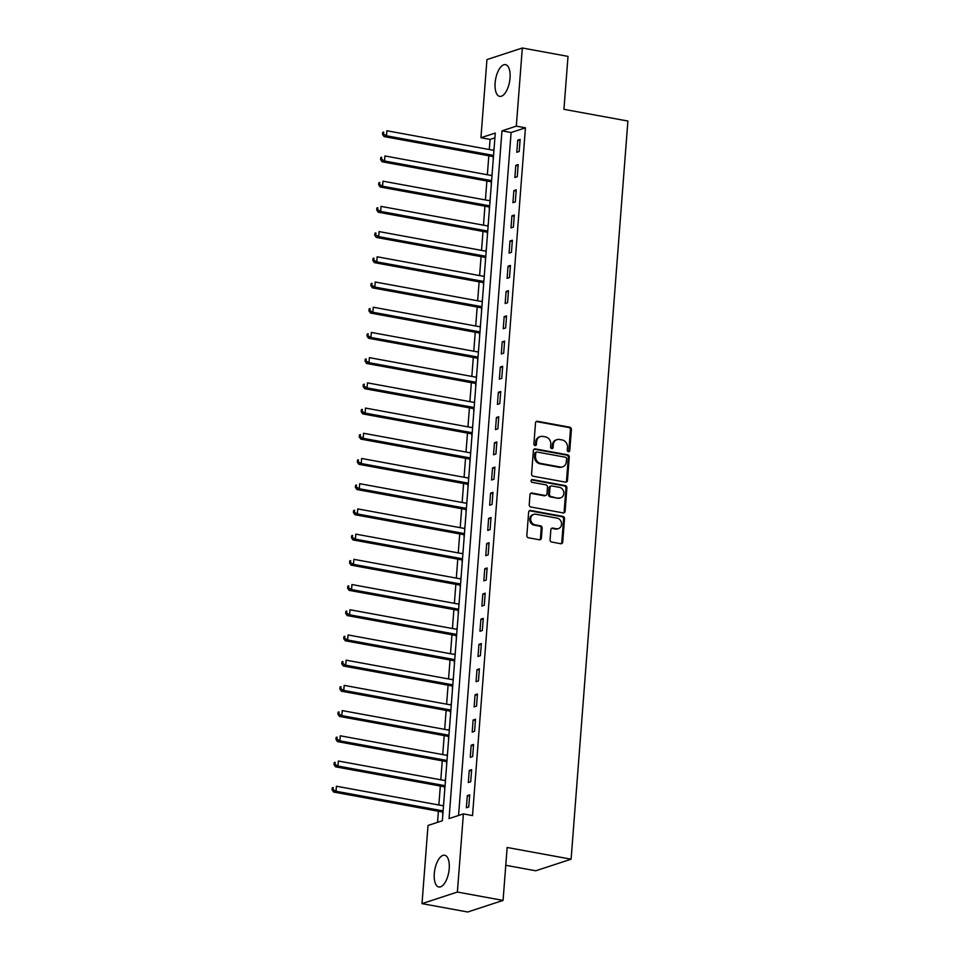 <?xml version="1.0" encoding="UTF-8"?>
<svg xmlns="http://www.w3.org/2000/svg" width="960" height="960" viewBox="0 0 960 960"><rect width="100%" height="100%" fill="white"/><g stroke="black" fill="none" stroke-linecap="round" stroke-linejoin="round"><path stroke-width="1.44" d="M568.416 451.704A1.416 1.236 71.9 0 0 569.772 450.54L571.392 429.504A2.028 1.776 71.9 0 0 569.748 427.2L537.456 421.284A2.028 1.776 71.9 0 0 535.512 422.928L533.892 443.964A1.416 1.236 71.9 0 0 535.596 445.548A1.416 1.236 71.9 0 0 536.412 444.432L536.616 441.708A6.492 5.676 71.9 0 1 540.336 436.584A6.492 5.676 71.9 0 1 542.844 436.416L545.532 436.92A6.492 5.676 71.9 0 1 550.788 444.3L550.584 447.024A1.416 1.236 71.9 0 0 552.276 448.608A1.416 1.236 71.9 0 0 553.092 447.48L553.296 444.768A6.492 5.676 71.9 0 1 557.016 439.644A6.492 5.676 71.9 0 1 559.524 439.476L562.212 439.968A6.492 5.676 71.9 0 1 567.468 447.36L567.264 450.084A1.416 1.236 71.9 0 0 568.416 451.704A1.416 1.236 71.9 0 0 568.812 450.852L570.432 429.828A2.028 1.776 71.9 0 0 568.788 427.512L536.508 421.596A2.028 1.776 71.9 0 0 536.22 421.572M535.08 445.584A1.416 1.236 71.9 0 0 535.452 444.744L535.656 442.02L536.616 441.708M551.76 448.644A1.416 1.236 71.9 0 0 552.132 447.792L552.348 445.08L553.296 444.768M434.292 873.552A16.128 7.092 100.4 0 1 444.66 855.24A16.128 7.092 100.4 0 1 449.208 868.668A16.128 7.092 100.4 0 1 438.84 886.98A16.128 7.092 100.4 0 1 434.292 873.552M495.12 82.956A16.128 7.092 100.4 0 1 505.488 64.644A16.128 7.092 100.4 0 1 510.036 78.072A16.128 7.092 100.4 0 1 499.668 96.384A16.128 7.092 100.4 0 1 495.12 82.956M550.08 539.736A2.028 1.776 71.9 0 0 551.724 542.04L560.784 543.708A2.028 1.776 71.9 0 0 562.728 542.052L564.528 518.688A2.028 1.776 71.9 0 0 562.884 516.384L530.592 510.468A2.028 1.776 71.9 0 0 528.648 512.112L526.848 535.476A2.028 1.776 71.9 0 0 528.492 537.78L539.436 539.784A2.028 1.776 71.9 0 0 541.38 538.14L542.148 528.144A2.028 1.776 71.9 0 0 540.516 525.828L535.08 524.844A5.436 4.74 71.9 0 1 530.724 519.852A5.436 4.74 71.9 0 1 533.808 514.38A5.436 4.74 71.9 0 1 535.896 514.248L557.16 518.148A5.436 4.74 71.9 0 1 561.516 523.128A5.436 4.74 71.9 0 1 558.444 528.6A5.436 4.74 71.9 0 1 556.344 528.732L552.804 528.084A2.028 1.776 71.9 0 0 550.848 529.74L550.08 539.736M522.324 48L568.008 56.376L563.94 109.32L627.9 121.044L571.104 859.2L507.144 847.476L503.064 900.42L457.38 892.044L422.004 903.624L428.016 825.468L442.356 820.776L495.276 133.044L480.936 137.736L486.948 59.58L522.324 48L516.312 126.156L501.972 130.848L449.052 818.58L463.392 813.888L457.38 892.044M463.392 813.888L472.524 815.568L525.444 127.824L516.312 126.156M565.524 482.136A2.028 1.776 71.9 0 0 567.468 480.48L569.268 457.128A2.028 1.776 71.9 0 0 567.624 454.812L535.332 448.896A2.028 1.776 71.9 0 0 533.388 450.552L531.588 473.904A2.028 1.776 71.9 0 0 533.232 476.22L565.524 482.136M566.892 487.908L565.104 511.272A2.028 1.776 71.9 0 1 563.148 512.916L530.868 507A2.028 1.776 71.9 0 1 529.224 504.696L529.992 494.7A2.028 1.776 71.9 0 1 531.936 493.044L545.028 495.444A2.028 1.776 71.9 0 0 546.984 493.788L547.488 487.164A2.028 1.776 71.9 0 0 545.844 484.848L532.212 482.352A1.416 1.236 71.9 0 1 532.428 479.58L565.26 485.604A2.028 1.776 71.9 0 1 566.892 487.908L565.944 488.22L564.144 511.584L565.104 511.272M525.444 127.824L511.104 132.528L458.556 815.472M517.74 140.184L516.804 152.28L519.204 151.5L520.128 139.404L517.74 140.184L520.032 140.604M515.796 165.396L514.872 177.492L517.26 176.712L518.184 164.604L515.796 165.396L518.1 165.816M513.864 190.596L512.928 202.704L515.316 201.924L516.252 189.816L513.864 190.596L516.156 191.028M511.92 215.808L510.984 227.916L513.384 227.136L514.308 215.028L511.92 215.808L514.212 216.228M509.976 241.02L509.052 253.128L511.44 252.336L512.364 240.24L509.976 241.02L512.28 241.44M508.044 266.232L507.108 278.328L509.496 277.548L510.432 265.452L508.044 266.232L510.336 266.652M506.1 291.444L505.164 303.54L507.564 302.76L508.488 290.664L506.1 291.444L508.392 291.864M504.156 316.656L503.232 328.752L505.62 327.972L506.556 315.876L504.156 316.656L506.46 317.076M502.224 341.868L501.288 353.964L503.676 353.184L504.612 341.076L502.224 341.868L504.516 342.288M500.28 367.068L499.344 379.176L501.744 378.396L502.668 366.288L500.28 367.068L502.584 367.5M498.336 392.28L497.412 404.388L499.8 403.608L500.736 391.5L498.336 392.28L500.64 392.7M496.404 417.492L495.468 429.6L497.856 428.808L498.792 416.712L496.404 417.492L498.696 417.912M494.46 442.704L493.536 454.8L495.924 454.02L496.848 441.924L494.46 442.704L496.764 443.124M492.516 467.916L491.592 480.012L493.98 479.232L494.916 467.136L492.516 467.916L494.82 468.336M490.584 493.128L489.648 505.224L492.036 504.444L492.972 492.348L490.584 493.128L492.876 493.548M488.64 518.34L487.716 530.436L490.104 529.656L491.028 517.548L488.64 518.34L490.944 518.76M486.708 543.54L485.772 555.648L488.16 554.868L489.096 542.76L486.708 543.54L489 543.972M484.764 568.752L483.828 580.86L486.216 580.08L487.152 567.972L484.764 568.752L487.056 569.172M482.82 593.964L481.896 606.072L484.284 605.28L485.208 593.184L482.82 593.964L485.124 594.384M480.888 619.176L479.952 631.272L482.34 630.492L483.276 618.396L480.888 619.176L483.18 619.596M478.944 644.388L478.008 656.484L480.396 655.704L481.332 643.608L478.944 644.388L481.236 644.808M477 669.6L476.076 681.696L478.464 680.916L479.388 668.82L477 669.6L479.304 670.02M475.068 694.812L474.132 706.908L476.52 706.128L477.456 694.02L475.068 694.812L477.36 695.232M473.124 720.024L472.188 732.12L474.588 731.34L475.512 719.232L473.124 720.024L475.416 720.444M471.18 745.224L470.256 757.332L472.644 756.552L473.568 744.444L471.18 745.224L473.484 745.644M469.248 770.436L468.312 782.544L470.7 781.752L471.636 769.656L469.248 770.436L471.54 770.856M467.304 795.648L466.368 807.756L468.768 806.964L469.692 794.868L467.304 795.648L469.596 796.068M494.904 137.832L490.08 139.416L489.3 149.532M488.82 155.784L487.356 174.744M486.876 180.984L485.424 199.956M484.932 206.196L483.48 225.168M483 231.408L481.536 250.38M481.056 256.62L479.604 275.58M479.124 281.832L477.66 300.792M477.18 307.044L475.716 326.004M475.236 332.256L473.784 351.216M473.304 357.456L471.84 376.428M471.36 382.668L469.896 401.64M469.416 407.88L467.964 426.852M467.484 433.092L466.02 452.052M465.54 458.304L464.076 477.264M463.596 483.516L462.144 502.476M461.664 508.728L460.2 527.688M459.72 533.928L458.256 552.9M457.776 559.14L456.324 578.112M455.844 584.352L454.38 603.324M453.9 609.564L452.436 628.524M451.956 634.776L450.504 653.736M450.024 659.988L448.56 678.948M448.08 685.2L446.616 704.16M446.136 710.4L444.684 729.372M444.204 735.612L442.74 754.584M442.26 760.824L440.808 779.796M440.316 786.036L438.864 804.996M438.384 811.248L437.532 822.36M494.136 147.912L493.668 150.336M493.164 156.828L493.2 160.008M492.192 173.124L491.724 175.548M491.22 182.04L491.268 185.22M490.248 198.336L489.78 200.748M489.288 207.252L489.324 210.432M488.316 223.548L487.848 225.96M487.344 232.464L487.38 235.644M486.372 248.748L485.904 251.172M485.4 257.664L485.448 260.856M484.44 273.96L483.96 276.384M483.468 282.876L483.504 286.068M482.496 299.172L482.028 301.596M481.524 308.088L481.56 311.28M480.552 324.384L480.084 326.808M479.58 333.3L479.628 336.48M478.62 349.596L478.14 352.02M477.648 358.512L477.684 361.692M476.676 374.808L476.208 377.22M475.704 383.724L475.74 386.904M474.732 400.02L474.264 402.432M473.76 408.936L473.808 412.116M472.8 425.22L472.32 427.644M471.828 434.136L471.864 437.328M470.856 450.432L470.388 452.856M469.884 459.348L469.92 462.54M468.912 475.644L468.444 478.068M467.94 484.56L467.988 487.752M466.98 500.856L466.5 503.28M466.008 509.772L466.044 512.952M465.036 526.068L464.568 528.492M464.064 534.984L464.1 538.164M463.092 551.28L462.624 553.704M462.12 560.196L462.168 563.376M461.16 576.492L460.68 578.904M460.188 585.408L460.224 588.588M459.216 601.692L458.748 604.116M458.244 610.608L458.28 613.8M457.272 626.904L456.804 629.328M456.3 635.82L456.348 639.012M455.34 652.116L454.86 654.54M454.368 661.032L454.404 664.224M453.396 677.328L452.928 679.752M452.424 686.244L452.46 689.424M451.452 702.54L450.984 704.964M450.492 711.456L450.528 714.636M449.52 727.752L449.052 730.176M448.548 736.668L448.584 739.848M447.576 752.964L447.108 755.376M446.604 761.88L446.652 765.06M445.632 778.164L445.164 780.588M444.672 787.08L444.708 790.272M443.7 803.376L443.232 805.8M442.728 812.292L442.764 815.484M505.764 865.296L535.728 870.78L571.104 859.2M503.064 900.42L467.7 912L422.004 903.624M490.08 139.416L480.936 137.736M511.104 132.528L501.972 130.848M557.016 439.644L556.056 439.956A6.492 5.676 71.9 0 0 552.348 445.08M540.336 436.584L539.376 436.896A6.492 5.676 71.9 0 0 535.656 442.02M565.8 482.16A2.028 1.776 71.9 0 0 566.508 480.804L568.308 457.44A2.028 1.776 71.9 0 0 566.664 455.124L534.384 449.208A2.028 1.776 71.9 0 0 534.096 449.184M566.592 458.844A1.416 1.236 71.9 0 0 565.44 457.224L537.096 452.028A1.416 1.236 71.9 0 0 535.728 453.192L535.512 456.06A6.492 5.676 71.9 0 0 540.768 463.44L560.136 466.992A6.492 5.676 71.9 0 0 562.644 466.836A6.492 5.676 71.9 0 0 566.364 461.712L566.592 458.844M536.544 452.064L535.596 452.376A1.416 1.236 71.9 0 0 534.78 453.504L535.728 453.192M562.644 466.836L561.696 467.148A6.492 5.676 71.9 0 1 559.188 467.304L539.808 463.752A6.492 5.676 71.9 0 1 534.552 456.372L534.78 453.504M563.436 512.952A2.028 1.776 71.9 0 0 564.144 511.584M545.82 495.396L544.86 495.708A2.028 1.776 71.9 0 1 544.08 495.756L530.988 493.356A2.028 1.776 71.9 0 0 530.7 493.332M565.944 488.22A2.028 1.776 71.9 0 0 564.3 485.916L531.468 479.892A1.416 1.236 71.9 0 0 531.444 479.892M558.624 497.94A5.436 4.74 71.9 0 0 560.724 497.796A5.436 4.74 71.9 0 0 563.796 492.336A5.436 4.74 71.9 0 0 559.44 487.344L551.952 485.976A2.028 1.776 71.9 0 0 549.996 487.62L549.492 494.256A2.028 1.776 71.9 0 0 551.136 496.56L557.664 498.252A5.436 4.74 71.9 0 0 559.764 498.108L560.724 497.796M551.16 486.024L550.212 486.336A2.028 1.776 71.9 0 0 549.048 487.932L549.996 487.62M557.664 498.252L550.176 496.872A2.028 1.776 71.9 0 1 548.532 494.568L549.048 487.932M558.444 528.6L557.484 528.912A5.436 4.74 71.9 0 1 555.384 529.044L551.844 528.396A2.028 1.776 71.9 0 0 551.568 528.372M533.808 514.38L532.848 514.692A5.436 4.74 71.9 0 0 529.764 520.164A5.436 4.74 71.9 0 0 534.132 525.156L535.08 524.844M539.724 539.82A2.028 1.776 71.9 0 0 540.432 538.452L541.2 528.456A2.028 1.776 71.9 0 0 539.556 526.152L534.132 525.156M561.06 543.732A2.028 1.776 71.9 0 0 561.78 542.364L563.568 519A2.028 1.776 71.9 0 0 561.936 516.696L529.644 510.78A2.028 1.776 71.9 0 0 529.356 510.756M493.944 150.384L386.856 130.752L386.472 135.792L384.072 136.584L492.264 156.408A2.064 1.812 -108.1 0 1 492.936 156.684L493.428 157.008M383.496 134.088L383.64 132.072L382.692 132.384L382.536 134.4L383.496 134.088L386.472 135.792L493.56 155.424M382.692 132.384L383.64 132.072M384.072 136.584L382.536 134.4M492 175.596L384.912 155.964L384.528 161.004L382.14 161.784L490.332 181.62A2.064 1.812 -108.1 0 1 491.004 181.896L491.496 182.208M381.552 159.288L381.708 157.272L380.748 157.584L380.592 159.612L381.552 159.288L384.528 161.004L491.616 180.636M380.748 157.584L381.708 157.272M382.14 161.784L380.592 159.612M490.068 200.808L382.98 181.176L382.584 186.216L380.196 186.996L488.388 206.832A2.064 1.812 -108.1 0 1 489.06 207.108L489.552 207.42M379.608 184.5L379.764 182.484L378.804 182.796L378.66 184.812L379.608 184.5L382.584 186.216L489.672 205.848M378.804 182.796L379.764 182.484M380.196 186.996L378.66 184.812M488.124 226.02L381.036 206.388L380.652 211.428L378.252 212.208L486.444 232.044A2.064 1.812 -108.1 0 1 487.116 232.308L487.62 232.632M377.676 209.712L377.832 207.696L376.872 208.008L376.716 210.024L377.676 209.712L380.652 211.428L487.74 231.06M376.872 208.008L377.832 207.696M378.252 212.208L376.716 210.024M486.18 251.22L379.092 231.6L378.708 236.64L376.32 237.42L484.512 257.256A2.064 1.812 -108.1 0 1 485.184 257.52L485.676 257.844M375.732 234.924L375.888 232.908L374.928 233.22L374.772 235.236L375.732 234.924L378.708 236.64L485.796 256.272M374.928 233.22L375.888 232.908M376.32 237.42L374.772 235.236M484.248 276.432L377.16 256.8L376.764 261.852L374.376 262.632L482.568 282.468A2.064 1.812 -108.1 0 1 483.24 282.732L483.732 283.056M373.788 260.136L373.944 258.12L372.996 258.432L372.84 260.448L373.788 260.136L376.764 261.852L483.852 281.484M372.996 258.432L373.944 258.12M374.376 262.632L372.84 260.448M482.304 301.644L375.216 282.012L374.832 287.064L372.432 287.844L480.624 307.668A2.064 1.812 -108.1 0 1 481.296 307.944L481.8 308.268M371.856 285.348L372.012 283.332L371.052 283.644L370.896 285.66L371.856 285.348L374.832 287.064L481.92 306.684M371.052 283.644L372.012 283.332M372.432 287.844L370.896 285.66M480.36 326.856L373.272 307.224L372.888 312.264L370.5 313.056L478.692 332.88A2.064 1.812 -108.1 0 1 479.364 333.156L479.856 333.48M369.912 310.56L370.068 308.544L369.108 308.856L368.952 310.872L369.912 310.56L372.888 312.264L479.976 331.896M369.108 308.856L370.068 308.544M370.5 313.056L368.952 310.872M478.428 352.068L371.34 332.436L370.944 337.476L368.556 338.256L476.748 358.092A2.064 1.812 -108.1 0 1 477.42 358.368L477.912 358.692M367.968 335.76L368.124 333.744L367.176 334.056L367.02 336.084L367.968 335.76L370.944 337.476L478.032 357.108M367.176 334.056L368.124 333.744M368.556 338.256L367.02 336.084M476.484 377.28L369.396 357.648L369.012 362.688L366.624 363.468L474.804 383.304A2.064 1.812 -108.1 0 1 475.476 383.58L475.98 383.892M366.036 360.972L366.192 358.956L365.232 359.268L365.076 361.284L366.036 360.972L369.012 362.688L476.1 382.32M365.232 359.268L366.192 358.956M366.624 363.468L365.076 361.284M474.54 402.492L367.452 382.86L367.068 387.9L364.68 388.68L472.872 408.516A2.064 1.812 -108.1 0 1 473.544 408.78L474.036 409.104M364.092 386.184L364.248 384.168L363.288 384.48L363.132 386.496L364.092 386.184L367.068 387.9L474.156 407.532M363.288 384.48L364.248 384.168M364.68 388.68L363.132 386.496M472.608 427.704L365.52 408.072L365.124 413.112L362.736 413.892L470.928 433.728A2.064 1.812 -108.1 0 1 471.6 433.992L472.092 434.316M362.148 411.396L362.304 409.38L361.356 409.692L361.2 411.708L362.148 411.396L365.124 413.112L472.212 432.744M361.356 409.692L362.304 409.38M362.736 413.892L361.2 411.708M470.664 452.904L363.576 433.272L363.192 438.324L360.804 439.104L468.996 458.94A2.064 1.812 -108.1 0 1 469.656 459.204L470.16 459.528M360.216 436.608L360.372 434.592L359.412 434.904L359.256 436.92L360.216 436.608L363.192 438.324L470.28 457.956M359.412 434.904L360.372 434.592M360.804 439.104L359.256 436.92M468.72 478.116L361.632 458.484L361.248 463.536L358.86 464.316L467.052 484.14A2.064 1.812 -108.1 0 1 467.724 484.416L468.216 484.74M358.272 461.82L358.428 459.804L357.468 460.116L357.312 462.132L358.272 461.82L361.248 463.536L468.336 483.156M357.468 460.116L358.428 459.804M358.86 464.316L357.312 462.132M466.788 503.328L359.7 483.696L359.304 488.736L356.916 489.528L465.108 509.352A2.064 1.812 -108.1 0 1 465.78 509.628L466.272 509.952M356.328 487.032L356.484 485.016L355.536 485.328L355.38 487.344L356.328 487.032L359.304 488.736L466.392 508.368M355.536 485.328L356.484 485.016M356.916 489.528L355.38 487.344M464.844 528.54L357.756 508.908L357.372 513.948L354.984 514.728L463.176 534.564A2.064 1.812 -108.1 0 1 463.836 534.84L464.34 535.164M354.396 512.232L354.552 510.216L353.592 510.528L353.436 512.556L354.396 512.232L357.372 513.948L464.46 533.58M353.592 510.528L354.552 510.216M354.984 514.728L353.436 512.556M462.9 553.752L355.812 534.12L355.428 539.16L353.04 539.94L461.232 559.776A2.064 1.812 -108.1 0 1 461.904 560.052L462.396 560.364M352.452 537.444L352.608 535.428L351.648 535.74L351.492 537.756L352.452 537.444L355.428 539.16L462.516 558.792M351.648 535.74L352.608 535.428M353.04 539.94L351.492 537.756M460.968 578.964L353.88 559.332L353.484 564.372L351.096 565.152L459.288 584.988A2.064 1.812 -108.1 0 1 459.96 585.252L460.452 585.576M350.508 562.656L350.664 560.64L349.716 560.952L349.56 562.968L350.508 562.656L353.484 564.372L460.584 584.004M349.716 560.952L350.664 560.64M351.096 565.152L349.56 562.968M459.024 604.176L351.936 584.544L351.552 589.584L349.164 590.364L457.356 610.2A2.064 1.812 -108.1 0 1 458.028 610.464L458.52 610.788M348.576 587.868L348.732 585.852L347.772 586.164L347.616 588.18L348.576 587.868L351.552 589.584L458.64 609.216M347.772 586.164L348.732 585.852M349.164 590.364L347.616 588.18M457.092 629.376L349.992 609.756L349.608 614.796L347.22 615.576L455.412 635.412A2.064 1.812 -108.1 0 1 456.084 635.676L456.576 636M346.632 613.08L346.788 611.064L345.828 611.376L345.672 613.392L346.632 613.08L349.608 614.796L456.696 634.428M345.828 611.376L346.788 611.064M347.22 615.576L345.672 613.392M455.148 654.588L348.06 634.956L347.676 640.008L345.276 640.788L453.468 660.612A2.064 1.812 -108.1 0 1 454.14 660.888L454.632 661.212M344.688 638.292L344.844 636.276L343.896 636.588L343.74 638.604L344.688 638.292L347.676 640.008L454.764 659.628M343.896 636.588L344.844 636.276M345.276 640.788L343.74 638.604M453.204 679.8L346.116 660.168L345.732 665.208L343.344 666L451.536 685.824A2.064 1.812 -108.1 0 1 452.208 686.1L452.7 686.424M342.756 663.504L342.912 661.488L341.952 661.8L341.796 663.816L342.756 663.504L345.732 665.208L452.82 684.84M341.952 661.8L342.912 661.488M343.344 666L341.796 663.816M451.272 705.012L344.184 685.38L343.788 690.42L341.4 691.2L449.592 711.036A2.064 1.812 -108.1 0 1 450.264 711.312L450.756 711.636M340.812 688.704L340.968 686.688L340.008 687.012L339.864 689.028L340.812 688.704L343.788 690.42L450.876 710.052M340.008 687.012L340.968 686.688M341.4 691.2L339.864 689.028M449.328 730.224L342.24 710.592L341.856 715.632L339.456 716.412L447.648 736.248A2.064 1.812 -108.1 0 1 448.32 736.524L448.812 736.836M338.88 713.916L339.024 711.9L338.076 712.212L337.92 714.228L338.88 713.916L341.856 715.632L448.944 735.264M338.076 712.212L339.024 711.9M339.456 716.412L337.92 714.228M447.384 755.436L340.296 735.804L339.912 740.844L337.524 741.624L445.716 761.46A2.064 1.812 -108.1 0 1 446.388 761.724L446.88 762.048M336.936 739.128L337.092 737.112L336.132 737.424L335.976 739.44L336.936 739.128L339.912 740.844L447 760.476M336.132 737.424L337.092 737.112M337.524 741.624L335.976 739.44M445.452 780.648L338.364 761.016L337.968 766.056L335.58 766.836L443.772 786.672A2.064 1.812 -108.1 0 1 444.444 786.936L444.936 787.26M334.992 764.34L335.148 762.324L334.188 762.636L334.044 764.652L334.992 764.34L337.968 766.056L445.056 785.688M334.188 762.636L335.148 762.324M335.58 766.836L334.044 764.652M443.508 805.848L336.42 786.228L336.036 791.268L333.636 792.048L441.828 811.884A2.064 1.812 -108.1 0 1 442.5 812.148L443.004 812.472M333.06 789.552L333.216 787.536L332.256 787.848L332.1 789.864L333.06 789.552L336.036 791.268L443.124 810.9M332.256 787.848L333.216 787.536M333.636 792.048L332.1 789.864M568.812 450.852L569.772 450.54M535.452 444.744L536.412 444.432M552.132 447.792L553.092 447.48M536.508 421.596L537.456 421.284M568.788 427.512L569.748 427.2M570.432 429.828L571.392 429.504M534.384 449.208L535.332 448.896M566.664 455.124L567.624 454.812M568.308 457.44L569.268 457.128M566.508 480.804L567.468 480.48M534.552 456.372L535.512 456.06M539.808 463.752L540.768 463.44M559.188 467.304L560.136 466.992M530.988 493.356L531.936 493.044M544.08 495.756L545.028 495.444M531.468 479.892L532.428 479.58M564.3 485.916L565.26 485.604M548.532 494.568L549.492 494.256M550.176 496.872L551.136 496.56M551.844 528.396L552.804 528.084M555.384 529.044L556.344 528.732M539.556 526.152L540.516 525.828M541.2 528.456L542.148 528.144M540.432 538.452L541.38 538.14M529.644 510.78L530.592 510.468M561.936 516.696L562.884 516.384M563.568 519L564.528 518.688M561.78 542.364L562.728 542.052M492.264 156.408L493.512 156M490.332 181.62L491.568 181.212M488.388 206.832L489.636 206.424M486.444 232.044L487.692 231.636M484.512 257.256L485.748 256.848M482.568 282.468L483.816 282.06M480.624 307.668L481.872 307.272M478.692 332.88L479.928 332.472M476.748 358.092L477.996 357.684M474.804 383.304L476.052 382.896M472.872 408.516L474.108 408.108M470.928 433.728L472.176 433.32M468.996 458.94L470.232 458.532M467.052 484.14L468.288 483.744M465.108 509.352L466.356 508.944M463.176 534.564L464.412 534.156M461.232 559.776L462.468 559.368M459.288 584.988L460.536 584.58M457.356 610.2L458.592 609.792M455.412 635.412L456.648 635.004M453.468 660.612L454.716 660.216M451.536 685.824L452.772 685.416M449.592 711.036L450.84 710.628M447.648 736.248L448.896 735.84M445.716 761.46L446.952 761.052M443.772 786.672L445.02 786.264M441.828 811.884L443.076 811.476"/></g></svg>
